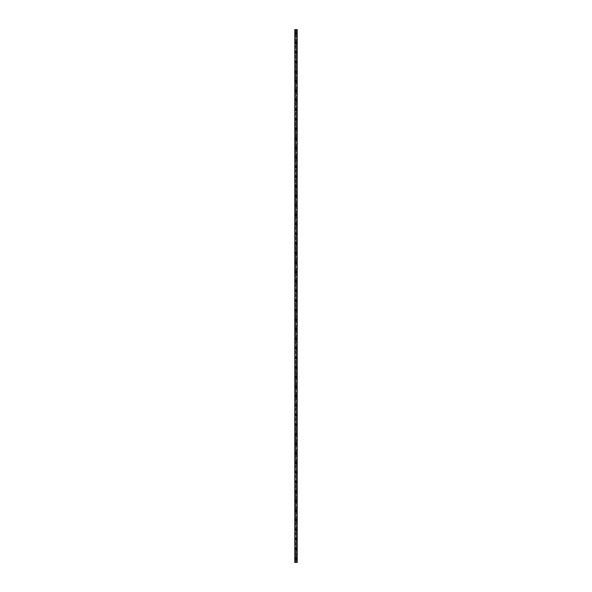 <?xml version="1.0" encoding="UTF-8"?>
<svg xmlns="http://www.w3.org/2000/svg" width="592" height="592" viewBox="0 0 592 592"><rect width="100%" height="100%" fill="white"/><g stroke="black" fill="none" stroke-linecap="round" stroke-linejoin="round"><path stroke-width="0.44" stroke-dasharray="2.96 2.22" d="M295.674 558.574L296.355 558.426L295.645 558.426L296.355 558.426L295.645 558.426L295.674 562.4L294.809 562.4L294.809 29.6L297.191 29.6L297.169 562.4L295.674 562.4M295.401 558.426A0.599 0.599 0 0 1 296 557.827A0.599 0.599 0 0 1 296.599 558.426A0.599 0.599 0 0 0 296 557.827A0.599 0.599 0 0 0 295.401 558.426A0.599 0.599 0 0 0 296 559.018A0.599 0.599 0 0 0 296.599 558.426A0.599 0.599 0 0 0 296 557.827A0.599 0.599 0 0 0 295.401 558.426A0.599 0.599 0 0 0 296 559.018A0.599 0.599 0 0 0 296.599 558.426A0.599 0.599 0 0 1 296 559.018A0.599 0.599 0 0 1 295.401 558.426M295.674 549.028L296.355 548.88L295.645 548.88L296.355 548.88L295.645 548.88L295.674 558.278M295.401 548.88A0.599 0.599 0 0 1 296 548.288A0.599 0.599 0 0 1 296.599 548.88A0.599 0.599 0 0 0 296 548.288A0.599 0.599 0 0 0 295.401 548.88A0.599 0.599 0 0 0 296 549.48A0.599 0.599 0 0 0 296.599 548.88A0.599 0.599 0 0 0 296 548.288A0.599 0.599 0 0 0 295.401 548.88A0.599 0.599 0 0 0 296 549.48A0.599 0.599 0 0 0 296.599 548.88A0.599 0.599 0 0 1 296 549.48A0.599 0.599 0 0 1 295.401 548.88M295.674 539.49L296.355 539.342L295.645 539.342L296.355 539.342L295.645 539.342L295.674 548.732M295.401 539.342A0.599 0.599 0 0 1 296 538.742A0.599 0.599 0 0 1 296.599 539.342A0.599 0.599 0 0 0 296 538.742A0.599 0.599 0 0 0 295.401 539.342A0.599 0.599 0 0 0 296 539.934A0.599 0.599 0 0 0 296.599 539.342A0.599 0.599 0 0 0 296 538.742A0.599 0.599 0 0 0 295.401 539.342A0.599 0.599 0 0 0 296 539.934A0.599 0.599 0 0 0 296.599 539.342A0.599 0.599 0 0 1 296 539.934A0.599 0.599 0 0 1 295.401 539.342M295.674 529.944L296.355 529.796L295.645 529.796L296.355 529.796L295.645 529.796L295.674 539.194M295.401 529.796A0.599 0.599 0 0 1 296 529.196A0.599 0.599 0 0 1 296.599 529.796A0.599 0.599 0 0 0 296 529.196A0.599 0.599 0 0 0 295.401 529.796A0.599 0.599 0 0 0 296 530.395A0.599 0.599 0 0 0 296.599 529.796A0.599 0.599 0 0 0 296 529.196A0.599 0.599 0 0 0 295.401 529.796A0.599 0.599 0 0 0 296 530.395A0.599 0.599 0 0 0 296.599 529.796A0.599 0.599 0 0 1 296 530.395A0.599 0.599 0 0 1 295.401 529.796M295.674 520.398L296.355 520.25L295.645 520.25L296.355 520.25L295.645 520.25L295.674 529.648M295.401 520.25A0.599 0.599 0 0 1 296 519.658A0.599 0.599 0 0 1 296.599 520.25A0.599 0.599 0 0 0 296 519.658A0.599 0.599 0 0 0 295.401 520.25A0.599 0.599 0 0 0 296 520.849A0.599 0.599 0 0 0 296.599 520.25A0.599 0.599 0 0 0 296 519.658A0.599 0.599 0 0 0 295.401 520.25A0.599 0.599 0 0 0 296 520.849A0.599 0.599 0 0 0 296.599 520.25A0.599 0.599 0 0 1 296 520.849A0.599 0.599 0 0 1 295.401 520.25M295.674 510.859L296.355 510.711L295.645 510.711L296.355 510.711L295.645 510.711L295.674 520.109M295.401 510.711A0.599 0.599 0 0 1 296 510.112A0.599 0.599 0 0 1 296.599 510.711A0.599 0.599 0 0 0 296 510.112A0.599 0.599 0 0 0 295.401 510.711A0.599 0.599 0 0 0 296 511.31A0.599 0.599 0 0 0 296.599 510.711A0.599 0.599 0 0 0 296 510.112A0.599 0.599 0 0 0 295.401 510.711A0.599 0.599 0 0 0 296 511.31A0.599 0.599 0 0 0 296.599 510.711A0.599 0.599 0 0 1 296 511.31A0.599 0.599 0 0 1 295.401 510.711M295.674 501.313L296.355 501.165L295.645 501.165L296.355 501.165L295.645 501.165L295.674 510.563M295.401 501.165A0.599 0.599 0 0 1 296 500.573A0.599 0.599 0 0 1 296.599 501.165A0.599 0.599 0 0 0 296 500.573A0.599 0.599 0 0 0 295.401 501.165A0.599 0.599 0 0 0 296 501.764A0.599 0.599 0 0 0 296.599 501.165A0.599 0.599 0 0 0 296 500.573A0.599 0.599 0 0 0 295.401 501.165A0.599 0.599 0 0 0 296 501.764A0.599 0.599 0 0 0 296.599 501.165A0.599 0.599 0 0 1 296 501.764A0.599 0.599 0 0 1 295.401 501.165M295.674 491.774L296.355 491.626L295.645 491.626L296.355 491.626L295.645 491.626L295.674 501.017M295.401 491.626A0.599 0.599 0 0 1 296 491.027A0.599 0.599 0 0 1 296.599 491.626A0.599 0.599 0 0 0 296 491.027A0.599 0.599 0 0 0 295.401 491.626A0.599 0.599 0 0 0 296 492.218A0.599 0.599 0 0 0 296.599 491.626A0.599 0.599 0 0 0 296 491.027A0.599 0.599 0 0 0 295.401 491.626A0.599 0.599 0 0 0 296 492.218A0.599 0.599 0 0 0 296.599 491.626A0.599 0.599 0 0 1 296 492.218A0.599 0.599 0 0 1 295.401 491.626M295.674 482.228L296.355 482.08L295.645 482.08L296.355 482.08L295.645 482.08L295.674 491.478M295.401 482.08A0.599 0.599 0 0 1 296 481.488A0.599 0.599 0 0 1 296.599 482.08A0.599 0.599 0 0 0 296 481.488A0.599 0.599 0 0 0 295.401 482.08A0.599 0.599 0 0 0 296 482.68A0.599 0.599 0 0 0 296.599 482.08A0.599 0.599 0 0 0 296 481.488A0.599 0.599 0 0 0 295.401 482.08A0.599 0.599 0 0 0 296 482.68A0.599 0.599 0 0 0 296.599 482.08A0.599 0.599 0 0 1 296 482.68A0.599 0.599 0 0 1 295.401 482.08M295.674 472.69L296.355 472.542L295.645 472.542L296.355 472.542L295.645 472.542L295.674 481.932M295.401 472.542A0.599 0.599 0 0 1 296 471.942A0.599 0.599 0 0 1 296.599 472.542A0.599 0.599 0 0 0 296 471.942A0.599 0.599 0 0 0 295.401 472.542A0.599 0.599 0 0 0 296 473.134A0.599 0.599 0 0 0 296.599 472.542A0.599 0.599 0 0 0 296 471.942A0.599 0.599 0 0 0 295.401 472.542A0.599 0.599 0 0 0 296 473.134A0.599 0.599 0 0 0 296.599 472.542A0.599 0.599 0 0 1 296 473.134A0.599 0.599 0 0 1 295.401 472.542M295.674 463.144L296.355 462.996L295.645 462.996L296.355 462.996L295.645 462.996L295.674 472.394M295.401 462.996A0.599 0.599 0 0 1 296 462.404A0.599 0.599 0 0 1 296.599 462.996A0.599 0.599 0 0 0 296 462.404A0.599 0.599 0 0 0 295.401 462.996A0.599 0.599 0 0 0 296 463.595A0.599 0.599 0 0 0 296.599 462.996A0.599 0.599 0 0 0 296 462.404A0.599 0.599 0 0 0 295.401 462.996A0.599 0.599 0 0 0 296 463.595A0.599 0.599 0 0 0 296.599 462.996A0.599 0.599 0 0 1 296 463.595A0.599 0.599 0 0 1 295.401 462.996M295.674 453.605L296.355 453.457L295.645 453.457L296.355 453.457L295.645 453.457L295.674 462.848M295.401 453.457A0.599 0.599 0 0 1 296 452.858A0.599 0.599 0 0 1 296.599 453.457A0.599 0.599 0 0 0 296 452.858A0.599 0.599 0 0 0 295.401 453.457A0.599 0.599 0 0 0 296 454.049A0.599 0.599 0 0 0 296.599 453.457A0.599 0.599 0 0 0 296 452.858A0.599 0.599 0 0 0 295.401 453.457A0.599 0.599 0 0 0 296 454.049A0.599 0.599 0 0 0 296.599 453.457A0.599 0.599 0 0 1 296 454.049A0.599 0.599 0 0 1 295.401 453.457M295.674 444.059L296.355 443.911L295.645 443.911L296.355 443.911L295.645 443.911L295.674 453.309M295.401 443.911A0.599 0.599 0 0 1 296 443.312A0.599 0.599 0 0 1 296.599 443.911A0.599 0.599 0 0 0 296 443.312A0.599 0.599 0 0 0 295.401 443.911A0.599 0.599 0 0 0 296 444.511A0.599 0.599 0 0 0 296.599 443.911A0.599 0.599 0 0 0 296 443.312A0.599 0.599 0 0 0 295.401 443.911A0.599 0.599 0 0 0 296 444.511A0.599 0.599 0 0 0 296.599 443.911A0.599 0.599 0 0 1 296 444.511A0.599 0.599 0 0 1 295.401 443.911M295.674 434.513L296.355 434.373L295.645 434.373L296.355 434.373L295.645 434.373L295.674 443.763M295.401 434.373A0.599 0.599 0 0 1 296 433.773A0.599 0.599 0 0 1 296.599 434.373A0.599 0.599 0 0 0 296 433.773A0.599 0.599 0 0 0 295.401 434.373A0.599 0.599 0 0 0 296 434.965A0.599 0.599 0 0 0 296.599 434.373A0.599 0.599 0 0 0 296 433.773A0.599 0.599 0 0 0 295.401 434.373A0.599 0.599 0 0 0 296 434.965A0.599 0.599 0 0 0 296.599 434.373A0.599 0.599 0 0 1 296 434.965A0.599 0.599 0 0 1 295.401 434.373M295.674 424.975L296.355 424.827L295.645 424.827L296.355 424.827L295.645 424.827L295.674 434.225M295.401 424.827A0.599 0.599 0 0 1 296 424.227A0.599 0.599 0 0 1 296.599 424.827A0.599 0.599 0 0 0 296 424.227A0.599 0.599 0 0 0 295.401 424.827A0.599 0.599 0 0 0 296 425.426A0.599 0.599 0 0 0 296.599 424.827A0.599 0.599 0 0 0 296 424.227A0.599 0.599 0 0 0 295.401 424.827A0.599 0.599 0 0 0 296 425.426A0.599 0.599 0 0 0 296.599 424.827A0.599 0.599 0 0 1 296 425.426A0.599 0.599 0 0 1 295.401 424.827M295.674 415.429L296.355 415.281L295.645 415.281L296.355 415.281L295.645 415.281L295.674 424.679M295.401 415.281A0.599 0.599 0 0 1 296 414.689A0.599 0.599 0 0 1 296.599 415.281A0.599 0.599 0 0 0 296 414.689A0.599 0.599 0 0 0 295.401 415.281A0.599 0.599 0 0 0 296 415.88A0.599 0.599 0 0 0 296.599 415.281A0.599 0.599 0 0 0 296 414.689A0.599 0.599 0 0 0 295.401 415.281A0.599 0.599 0 0 0 296 415.88A0.599 0.599 0 0 0 296.599 415.281A0.599 0.599 0 0 1 296 415.88A0.599 0.599 0 0 1 295.401 415.281M295.674 405.89L296.355 405.742L295.645 405.742L296.355 405.742L295.645 405.742L295.674 415.133M295.401 405.742A0.599 0.599 0 0 1 296 405.143A0.599 0.599 0 0 1 296.599 405.742A0.599 0.599 0 0 0 296 405.143A0.599 0.599 0 0 0 295.401 405.742A0.599 0.599 0 0 0 296 406.334A0.599 0.599 0 0 0 296.599 405.742A0.599 0.599 0 0 0 296 405.143A0.599 0.599 0 0 0 295.401 405.742A0.599 0.599 0 0 0 296 406.334A0.599 0.599 0 0 0 296.599 405.742A0.599 0.599 0 0 1 296 406.334A0.599 0.599 0 0 1 295.401 405.742M295.674 396.344L296.355 396.196L295.645 396.196L296.355 396.196L295.645 396.196L295.674 405.594M295.401 396.196A0.599 0.599 0 0 1 296 395.604A0.599 0.599 0 0 1 296.599 396.196A0.599 0.599 0 0 0 296 395.604A0.599 0.599 0 0 0 295.401 396.196A0.599 0.599 0 0 0 296 396.795A0.599 0.599 0 0 0 296.599 396.196A0.599 0.599 0 0 0 296 395.604A0.599 0.599 0 0 0 295.401 396.196A0.599 0.599 0 0 0 296 396.795A0.599 0.599 0 0 0 296.599 396.196A0.599 0.599 0 0 1 296 396.795A0.599 0.599 0 0 1 295.401 396.196M295.674 386.805L296.355 386.657L295.645 386.657L296.355 386.657L295.645 386.657L295.674 396.048M295.401 386.657A0.599 0.599 0 0 1 296 386.058A0.599 0.599 0 0 1 296.599 386.657A0.599 0.599 0 0 0 296 386.058A0.599 0.599 0 0 0 295.401 386.657A0.599 0.599 0 0 0 296 387.249A0.599 0.599 0 0 0 296.599 386.657A0.599 0.599 0 0 0 296 386.058A0.599 0.599 0 0 0 295.401 386.657A0.599 0.599 0 0 0 296 387.249A0.599 0.599 0 0 0 296.599 386.657A0.599 0.599 0 0 1 296 387.249A0.599 0.599 0 0 1 295.401 386.657M295.674 377.259L296.355 377.111L295.645 377.111L296.355 377.111L295.645 377.111L295.674 386.509M295.401 377.111A0.599 0.599 0 0 1 296 376.519A0.599 0.599 0 0 1 296.599 377.111A0.599 0.599 0 0 0 296 376.519A0.599 0.599 0 0 0 295.401 377.111A0.599 0.599 0 0 0 296 377.711A0.599 0.599 0 0 0 296.599 377.111A0.599 0.599 0 0 0 296 376.519A0.599 0.599 0 0 0 295.401 377.111A0.599 0.599 0 0 0 296 377.711A0.599 0.599 0 0 0 296.599 377.111A0.599 0.599 0 0 1 296 377.711A0.599 0.599 0 0 1 295.401 377.111M295.674 367.721L296.355 367.573L295.645 367.573L296.355 367.573L295.645 367.573L295.674 376.963M295.401 367.573A0.599 0.599 0 0 1 296 366.973A0.599 0.599 0 0 1 296.599 367.573A0.599 0.599 0 0 0 296 366.973A0.599 0.599 0 0 0 295.401 367.573A0.599 0.599 0 0 0 296 368.165A0.599 0.599 0 0 0 296.599 367.573A0.599 0.599 0 0 0 296 366.973A0.599 0.599 0 0 0 295.401 367.573A0.599 0.599 0 0 0 296 368.165A0.599 0.599 0 0 0 296.599 367.573A0.599 0.599 0 0 1 296 368.165A0.599 0.599 0 0 1 295.401 367.573M295.674 358.175L296.355 358.027L295.645 358.027L296.355 358.027L295.645 358.027L295.674 367.425M295.401 358.027A0.599 0.599 0 0 1 296 357.427A0.599 0.599 0 0 1 296.599 358.027A0.599 0.599 0 0 0 296 357.427A0.599 0.599 0 0 0 295.401 358.027A0.599 0.599 0 0 0 296 358.626A0.599 0.599 0 0 0 296.599 358.027A0.599 0.599 0 0 0 296 357.427A0.599 0.599 0 0 0 295.401 358.027A0.599 0.599 0 0 0 296 358.626A0.599 0.599 0 0 0 296.599 358.027A0.599 0.599 0 0 1 296 358.626A0.599 0.599 0 0 1 295.401 358.027M295.674 348.629L296.355 348.488L295.645 348.488L296.355 348.488L295.645 348.488L295.674 357.879M295.401 348.488A0.599 0.599 0 0 1 296 347.889A0.599 0.599 0 0 1 296.599 348.488A0.599 0.599 0 0 0 296 347.889A0.599 0.599 0 0 0 295.401 348.488A0.599 0.599 0 0 0 296 349.08A0.599 0.599 0 0 0 296.599 348.488A0.599 0.599 0 0 0 296 347.889A0.599 0.599 0 0 0 295.401 348.488A0.599 0.599 0 0 0 296 349.08A0.599 0.599 0 0 0 296.599 348.488A0.599 0.599 0 0 1 296 349.08A0.599 0.599 0 0 1 295.401 348.488M295.674 339.09L296.355 338.942L295.645 338.942L296.355 338.942L295.645 338.942L295.674 348.34M295.401 338.942A0.599 0.599 0 0 1 296 338.343A0.599 0.599 0 0 1 296.599 338.942A0.599 0.599 0 0 0 296 338.343A0.599 0.599 0 0 0 295.401 338.942A0.599 0.599 0 0 0 296 339.542A0.599 0.599 0 0 0 296.599 338.942A0.599 0.599 0 0 0 296 338.343A0.599 0.599 0 0 0 295.401 338.942A0.599 0.599 0 0 0 296 339.542A0.599 0.599 0 0 0 296.599 338.942A0.599 0.599 0 0 1 296 339.542A0.599 0.599 0 0 1 295.401 338.942M295.674 329.544L296.355 329.396L295.645 329.396L296.355 329.396L295.645 329.396L295.674 338.794M295.401 329.396A0.599 0.599 0 0 1 296 328.804A0.599 0.599 0 0 1 296.599 329.396A0.599 0.599 0 0 0 296 328.804A0.599 0.599 0 0 0 295.401 329.396A0.599 0.599 0 0 0 296 329.996A0.599 0.599 0 0 0 296.599 329.396A0.599 0.599 0 0 0 296 328.804A0.599 0.599 0 0 0 295.401 329.396A0.599 0.599 0 0 0 296 329.996A0.599 0.599 0 0 0 296.599 329.396A0.599 0.599 0 0 1 296 329.996A0.599 0.599 0 0 1 295.401 329.396M295.674 320.006L296.355 319.858L295.645 319.858L296.355 319.858L295.645 319.858L295.674 329.256M295.401 319.858A0.599 0.599 0 0 1 296 319.258A0.599 0.599 0 0 1 296.599 319.858A0.599 0.599 0 0 0 296 319.258A0.599 0.599 0 0 0 295.401 319.858A0.599 0.599 0 0 0 296 320.45A0.599 0.599 0 0 0 296.599 319.858A0.599 0.599 0 0 0 296 319.258A0.599 0.599 0 0 0 295.401 319.858A0.599 0.599 0 0 0 296 320.45A0.599 0.599 0 0 0 296.599 319.858A0.599 0.599 0 0 1 296 320.45A0.599 0.599 0 0 1 295.401 319.858M295.674 310.46L296.355 310.312L295.645 310.312L296.355 310.312L295.645 310.312L295.674 319.71M295.401 310.312A0.599 0.599 0 0 1 296 309.72A0.599 0.599 0 0 1 296.599 310.312A0.599 0.599 0 0 0 296 309.72A0.599 0.599 0 0 0 295.401 310.312A0.599 0.599 0 0 0 296 310.911A0.599 0.599 0 0 0 296.599 310.312A0.599 0.599 0 0 0 296 309.72A0.599 0.599 0 0 0 295.401 310.312A0.599 0.599 0 0 0 296 310.911A0.599 0.599 0 0 0 296.599 310.312A0.599 0.599 0 0 1 296 310.911A0.599 0.599 0 0 1 295.401 310.312M295.674 300.921L296.355 300.773L295.645 300.773L296.355 300.773L295.645 300.773L295.674 310.164M295.401 300.773A0.599 0.599 0 0 1 296 300.174A0.599 0.599 0 0 1 296.599 300.773A0.599 0.599 0 0 0 296 300.174A0.599 0.599 0 0 0 295.401 300.773A0.599 0.599 0 0 0 296 301.365A0.599 0.599 0 0 0 296.599 300.773A0.599 0.599 0 0 0 296 300.174A0.599 0.599 0 0 0 295.401 300.773A0.599 0.599 0 0 0 296 301.365A0.599 0.599 0 0 0 296.599 300.773A0.599 0.599 0 0 1 296 301.365A0.599 0.599 0 0 1 295.401 300.773M295.674 291.375L296.355 291.227L295.645 291.227L296.355 291.227L295.645 291.227L295.674 300.625M295.401 291.227A0.599 0.599 0 0 1 296 290.635A0.599 0.599 0 0 1 296.599 291.227A0.599 0.599 0 0 0 296 290.635A0.599 0.599 0 0 0 295.401 291.227A0.599 0.599 0 0 0 296 291.826A0.599 0.599 0 0 0 296.599 291.227A0.599 0.599 0 0 0 296 290.635A0.599 0.599 0 0 0 295.401 291.227A0.599 0.599 0 0 0 296 291.826A0.599 0.599 0 0 0 296.599 291.227A0.599 0.599 0 0 1 296 291.826A0.599 0.599 0 0 1 295.401 291.227M295.674 281.836L296.355 281.688L295.645 281.688L296.355 281.688L295.645 281.688L295.674 291.079M295.401 281.688A0.599 0.599 0 0 1 296 281.089A0.599 0.599 0 0 1 296.599 281.688A0.599 0.599 0 0 0 296 281.089A0.599 0.599 0 0 0 295.401 281.688A0.599 0.599 0 0 0 296 282.28A0.599 0.599 0 0 0 296.599 281.688A0.599 0.599 0 0 0 296 281.089A0.599 0.599 0 0 0 295.401 281.688A0.599 0.599 0 0 0 296 282.28A0.599 0.599 0 0 0 296.599 281.688A0.599 0.599 0 0 1 296 282.28A0.599 0.599 0 0 1 295.401 281.688M295.674 272.29L296.355 272.142L295.645 272.142L296.355 272.142L295.645 272.142L295.674 281.54M295.401 272.142A0.599 0.599 0 0 1 296 271.55A0.599 0.599 0 0 1 296.599 272.142A0.599 0.599 0 0 0 296 271.55A0.599 0.599 0 0 0 295.401 272.142A0.599 0.599 0 0 0 296 272.742A0.599 0.599 0 0 0 296.599 272.142A0.599 0.599 0 0 0 296 271.55A0.599 0.599 0 0 0 295.401 272.142A0.599 0.599 0 0 0 296 272.742A0.599 0.599 0 0 0 296.599 272.142A0.599 0.599 0 0 1 296 272.742A0.599 0.599 0 0 1 295.401 272.142M295.674 262.744L296.355 262.604L295.645 262.604L296.355 262.604L295.645 262.604L295.674 271.994M295.401 262.604A0.599 0.599 0 0 1 296 262.004A0.599 0.599 0 0 1 296.599 262.604A0.599 0.599 0 0 0 296 262.004A0.599 0.599 0 0 0 295.401 262.604A0.599 0.599 0 0 0 296 263.196A0.599 0.599 0 0 0 296.599 262.604A0.599 0.599 0 0 0 296 262.004A0.599 0.599 0 0 0 295.401 262.604A0.599 0.599 0 0 0 296 263.196A0.599 0.599 0 0 0 296.599 262.604A0.599 0.599 0 0 1 296 263.196A0.599 0.599 0 0 1 295.401 262.604M295.674 253.206L296.355 253.058L295.645 253.058L296.355 253.058L295.645 253.058L295.674 262.456M295.401 253.058A0.599 0.599 0 0 1 296 252.458A0.599 0.599 0 0 1 296.599 253.058A0.599 0.599 0 0 0 296 252.458A0.599 0.599 0 0 0 295.401 253.058A0.599 0.599 0 0 0 296 253.657A0.599 0.599 0 0 0 296.599 253.058A0.599 0.599 0 0 0 296 252.458A0.599 0.599 0 0 0 295.401 253.058A0.599 0.599 0 0 0 296 253.657A0.599 0.599 0 0 0 296.599 253.058A0.599 0.599 0 0 1 296 253.657A0.599 0.599 0 0 1 295.401 253.058M295.674 243.66L296.355 243.512L295.645 243.512L296.355 243.512L295.645 243.512L295.674 252.91M295.401 243.512A0.599 0.599 0 0 1 296 242.92A0.599 0.599 0 0 1 296.599 243.512A0.599 0.599 0 0 0 296 242.92A0.599 0.599 0 0 0 295.401 243.512A0.599 0.599 0 0 0 296 244.111A0.599 0.599 0 0 0 296.599 243.512A0.599 0.599 0 0 0 296 242.92A0.599 0.599 0 0 0 295.401 243.512A0.599 0.599 0 0 0 296 244.111A0.599 0.599 0 0 0 296.599 243.512A0.599 0.599 0 0 1 296 244.111A0.599 0.599 0 0 1 295.401 243.512M295.674 234.121L296.355 233.973L295.645 233.973L296.355 233.973L295.645 233.973L295.674 243.371M295.401 233.973A0.599 0.599 0 0 1 296 233.374A0.599 0.599 0 0 1 296.599 233.973A0.599 0.599 0 0 0 296 233.374A0.599 0.599 0 0 0 295.401 233.973A0.599 0.599 0 0 0 296 234.573A0.599 0.599 0 0 0 296.599 233.973A0.599 0.599 0 0 0 296 233.374A0.599 0.599 0 0 0 295.401 233.973A0.599 0.599 0 0 0 296 234.573A0.599 0.599 0 0 0 296.599 233.973A0.599 0.599 0 0 1 296 234.573A0.599 0.599 0 0 1 295.401 233.973M295.674 224.575L296.355 224.427L295.645 224.427L296.355 224.427L295.645 224.427L295.674 233.825M295.401 224.427A0.599 0.599 0 0 1 296 223.835A0.599 0.599 0 0 1 296.599 224.427A0.599 0.599 0 0 0 296 223.835A0.599 0.599 0 0 0 295.401 224.427A0.599 0.599 0 0 0 296 225.027A0.599 0.599 0 0 0 296.599 224.427A0.599 0.599 0 0 0 296 223.835A0.599 0.599 0 0 0 295.401 224.427A0.599 0.599 0 0 0 296 225.027A0.599 0.599 0 0 0 296.599 224.427A0.599 0.599 0 0 1 296 225.027A0.599 0.599 0 0 1 295.401 224.427M295.674 215.037L296.355 214.889L295.645 214.889L296.355 214.889L295.645 214.889L295.674 224.279M295.401 214.889A0.599 0.599 0 0 1 296 214.289A0.599 0.599 0 0 1 296.599 214.889A0.599 0.599 0 0 0 296 214.289A0.599 0.599 0 0 0 295.401 214.889A0.599 0.599 0 0 0 296 215.481A0.599 0.599 0 0 0 296.599 214.889A0.599 0.599 0 0 0 296 214.289A0.599 0.599 0 0 0 295.401 214.889A0.599 0.599 0 0 0 296 215.481A0.599 0.599 0 0 0 296.599 214.889A0.599 0.599 0 0 1 296 215.481A0.599 0.599 0 0 1 295.401 214.889M295.674 205.491L296.355 205.343L295.645 205.343L296.355 205.343L295.645 205.343L295.674 214.741M295.401 205.343A0.599 0.599 0 0 1 296 204.751A0.599 0.599 0 0 1 296.599 205.343A0.599 0.599 0 0 0 296 204.751A0.599 0.599 0 0 0 295.401 205.343A0.599 0.599 0 0 0 296 205.942A0.599 0.599 0 0 0 296.599 205.343A0.599 0.599 0 0 0 296 204.751A0.599 0.599 0 0 0 295.401 205.343A0.599 0.599 0 0 0 296 205.942A0.599 0.599 0 0 0 296.599 205.343A0.599 0.599 0 0 1 296 205.942A0.599 0.599 0 0 1 295.401 205.343M295.674 195.952L296.355 195.804L295.645 195.804L296.355 195.804L295.645 195.804L295.674 205.195M295.401 195.804A0.599 0.599 0 0 1 296 195.205A0.599 0.599 0 0 1 296.599 195.804A0.599 0.599 0 0 0 296 195.205A0.599 0.599 0 0 0 295.401 195.804A0.599 0.599 0 0 0 296 196.396A0.599 0.599 0 0 0 296.599 195.804A0.599 0.599 0 0 0 296 195.205A0.599 0.599 0 0 0 295.401 195.804A0.599 0.599 0 0 0 296 196.396A0.599 0.599 0 0 0 296.599 195.804A0.599 0.599 0 0 1 296 196.396A0.599 0.599 0 0 1 295.401 195.804M295.674 186.406L296.355 186.258L295.645 186.258L296.355 186.258L295.645 186.258L295.674 195.656M295.401 186.258A0.599 0.599 0 0 1 296 185.666A0.599 0.599 0 0 1 296.599 186.258A0.599 0.599 0 0 0 296 185.666A0.599 0.599 0 0 0 295.401 186.258A0.599 0.599 0 0 0 296 186.857A0.599 0.599 0 0 0 296.599 186.258A0.599 0.599 0 0 0 296 185.666A0.599 0.599 0 0 0 295.401 186.258A0.599 0.599 0 0 0 296 186.857A0.599 0.599 0 0 0 296.599 186.258A0.599 0.599 0 0 1 296 186.857A0.599 0.599 0 0 1 295.401 186.258M295.674 176.867L296.355 176.719L295.645 176.719L296.355 176.719L295.645 176.719L295.674 186.11M295.401 176.719A0.599 0.599 0 0 1 296 176.12A0.599 0.599 0 0 1 296.599 176.719A0.599 0.599 0 0 0 296 176.12A0.599 0.599 0 0 0 295.401 176.719A0.599 0.599 0 0 0 296 177.311A0.599 0.599 0 0 0 296.599 176.719A0.599 0.599 0 0 0 296 176.12A0.599 0.599 0 0 0 295.401 176.719A0.599 0.599 0 0 0 296 177.311A0.599 0.599 0 0 0 296.599 176.719A0.599 0.599 0 0 1 296 177.311A0.599 0.599 0 0 1 295.401 176.719M295.674 167.321L296.355 167.173L295.645 167.173L296.355 167.173L295.645 167.173L295.674 176.571M295.401 167.173A0.599 0.599 0 0 1 296 166.574A0.599 0.599 0 0 1 296.599 167.173A0.599 0.599 0 0 0 296 166.574A0.599 0.599 0 0 0 295.401 167.173A0.599 0.599 0 0 0 296 167.773A0.599 0.599 0 0 0 296.599 167.173A0.599 0.599 0 0 0 296 166.574A0.599 0.599 0 0 0 295.401 167.173A0.599 0.599 0 0 0 296 167.773A0.599 0.599 0 0 0 296.599 167.173A0.599 0.599 0 0 1 296 167.773A0.599 0.599 0 0 1 295.401 167.173M295.674 157.775L296.355 157.627L295.645 157.627L296.355 157.627L295.645 157.627L295.674 167.025M295.401 157.627A0.599 0.599 0 0 1 296 157.035A0.599 0.599 0 0 1 296.599 157.627A0.599 0.599 0 0 0 296 157.035A0.599 0.599 0 0 0 295.401 157.627A0.599 0.599 0 0 0 296 158.227A0.599 0.599 0 0 0 296.599 157.627A0.599 0.599 0 0 0 296 157.035A0.599 0.599 0 0 0 295.401 157.627A0.599 0.599 0 0 0 296 158.227A0.599 0.599 0 0 0 296.599 157.627A0.599 0.599 0 0 1 296 158.227A0.599 0.599 0 0 1 295.401 157.627M295.674 148.237L296.355 148.089L295.645 148.089L296.355 148.089L295.645 148.089L295.674 157.487M295.401 148.089A0.599 0.599 0 0 1 296 147.489A0.599 0.599 0 0 1 296.599 148.089A0.599 0.599 0 0 0 296 147.489A0.599 0.599 0 0 0 295.401 148.089A0.599 0.599 0 0 0 296 148.688A0.599 0.599 0 0 0 296.599 148.089A0.599 0.599 0 0 0 296 147.489A0.599 0.599 0 0 0 295.401 148.089A0.599 0.599 0 0 0 296 148.688A0.599 0.599 0 0 0 296.599 148.089A0.599 0.599 0 0 1 296 148.688A0.599 0.599 0 0 1 295.401 148.089M295.674 138.691L296.355 138.543L295.645 138.543L296.355 138.543L295.645 138.543L295.674 147.941M295.401 138.543A0.599 0.599 0 0 1 296 137.951A0.599 0.599 0 0 1 296.599 138.543A0.599 0.599 0 0 0 296 137.951A0.599 0.599 0 0 0 295.401 138.543A0.599 0.599 0 0 0 296 139.142A0.599 0.599 0 0 0 296.599 138.543A0.599 0.599 0 0 0 296 137.951A0.599 0.599 0 0 0 295.401 138.543A0.599 0.599 0 0 0 296 139.142A0.599 0.599 0 0 0 296.599 138.543A0.599 0.599 0 0 1 296 139.142A0.599 0.599 0 0 1 295.401 138.543M295.674 129.152L296.355 129.004L295.645 129.004L296.355 129.004L295.645 129.004L295.674 138.395M295.401 129.004A0.599 0.599 0 0 1 296 128.405A0.599 0.599 0 0 1 296.599 129.004A0.599 0.599 0 0 0 296 128.405A0.599 0.599 0 0 0 295.401 129.004A0.599 0.599 0 0 0 296 129.596A0.599 0.599 0 0 0 296.599 129.004A0.599 0.599 0 0 0 296 128.405A0.599 0.599 0 0 0 295.401 129.004A0.599 0.599 0 0 0 296 129.596A0.599 0.599 0 0 0 296.599 129.004A0.599 0.599 0 0 1 296 129.596A0.599 0.599 0 0 1 295.401 129.004M295.674 119.606L296.355 119.458L295.645 119.458L296.355 119.458L295.645 119.458L295.674 128.856M295.401 119.458A0.599 0.599 0 0 1 296 118.866A0.599 0.599 0 0 1 296.599 119.458A0.599 0.599 0 0 0 296 118.866A0.599 0.599 0 0 0 295.401 119.458A0.599 0.599 0 0 0 296 120.058A0.599 0.599 0 0 0 296.599 119.458A0.599 0.599 0 0 0 296 118.866A0.599 0.599 0 0 0 295.401 119.458A0.599 0.599 0 0 0 296 120.058A0.599 0.599 0 0 0 296.599 119.458A0.599 0.599 0 0 1 296 120.058A0.599 0.599 0 0 1 295.401 119.458M295.674 110.068L296.355 109.92L295.645 109.92L296.355 109.92L295.645 109.92L295.674 119.31M295.401 109.92A0.599 0.599 0 0 1 296 109.32A0.599 0.599 0 0 1 296.599 109.92A0.599 0.599 0 0 0 296 109.32A0.599 0.599 0 0 0 295.401 109.92A0.599 0.599 0 0 0 296 110.512A0.599 0.599 0 0 0 296.599 109.92A0.599 0.599 0 0 0 296 109.32A0.599 0.599 0 0 0 295.401 109.92A0.599 0.599 0 0 0 296 110.512A0.599 0.599 0 0 0 296.599 109.92A0.599 0.599 0 0 1 296 110.512A0.599 0.599 0 0 1 295.401 109.92M295.674 100.522L296.355 100.374L295.645 100.374L296.355 100.374L295.645 100.374L295.674 109.772M295.401 100.374A0.599 0.599 0 0 1 296 99.782A0.599 0.599 0 0 1 296.599 100.374A0.599 0.599 0 0 0 296 99.782A0.599 0.599 0 0 0 295.401 100.374A0.599 0.599 0 0 0 296 100.973A0.599 0.599 0 0 0 296.599 100.374A0.599 0.599 0 0 0 296 99.782A0.599 0.599 0 0 0 295.401 100.374A0.599 0.599 0 0 0 296 100.973A0.599 0.599 0 0 0 296.599 100.374A0.599 0.599 0 0 1 296 100.973A0.599 0.599 0 0 1 295.401 100.374M295.674 90.983L296.355 90.835L295.645 90.835L296.355 90.835L295.645 90.835L295.674 100.226M295.401 90.835A0.599 0.599 0 0 1 296 90.236A0.599 0.599 0 0 1 296.599 90.835A0.599 0.599 0 0 0 296 90.236A0.599 0.599 0 0 0 295.401 90.835A0.599 0.599 0 0 0 296 91.427A0.599 0.599 0 0 0 296.599 90.835A0.599 0.599 0 0 0 296 90.236A0.599 0.599 0 0 0 295.401 90.835A0.599 0.599 0 0 0 296 91.427A0.599 0.599 0 0 0 296.599 90.835A0.599 0.599 0 0 1 296 91.427A0.599 0.599 0 0 1 295.401 90.835M295.674 81.437L296.355 81.289L295.645 81.289L296.355 81.289L295.645 81.289L295.674 90.687M295.401 81.289A0.599 0.599 0 0 1 296 80.69A0.599 0.599 0 0 1 296.599 81.289A0.599 0.599 0 0 0 296 80.69A0.599 0.599 0 0 0 295.401 81.289A0.599 0.599 0 0 0 296 81.888A0.599 0.599 0 0 0 296.599 81.289A0.599 0.599 0 0 0 296 80.69A0.599 0.599 0 0 0 295.401 81.289A0.599 0.599 0 0 0 296 81.888A0.599 0.599 0 0 0 296.599 81.289A0.599 0.599 0 0 1 296 81.888A0.599 0.599 0 0 1 295.401 81.289M295.674 71.891L296.355 71.75L295.645 71.75L296.355 71.75L295.645 71.75L295.674 81.141M295.401 71.75A0.599 0.599 0 0 1 296 71.151A0.599 0.599 0 0 1 296.599 71.75A0.599 0.599 0 0 0 296 71.151A0.599 0.599 0 0 0 295.401 71.75A0.599 0.599 0 0 0 296 72.342A0.599 0.599 0 0 0 296.599 71.75A0.599 0.599 0 0 0 296 71.151A0.599 0.599 0 0 0 295.401 71.75A0.599 0.599 0 0 0 296 72.342A0.599 0.599 0 0 0 296.599 71.75A0.599 0.599 0 0 1 296 72.342A0.599 0.599 0 0 1 295.401 71.75M295.674 62.352L296.355 62.204L295.645 62.204L296.355 62.204L295.645 62.204L295.674 71.602M295.401 62.204A0.599 0.599 0 0 1 296 61.605A0.599 0.599 0 0 1 296.599 62.204A0.599 0.599 0 0 0 296 61.605A0.599 0.599 0 0 0 295.401 62.204A0.599 0.599 0 0 0 296 62.804A0.599 0.599 0 0 0 296.599 62.204A0.599 0.599 0 0 0 296 61.605A0.599 0.599 0 0 0 295.401 62.204A0.599 0.599 0 0 0 296 62.804A0.599 0.599 0 0 0 296.599 62.204A0.599 0.599 0 0 1 296 62.804A0.599 0.599 0 0 1 295.401 62.204M295.674 52.806L296.355 52.658L295.645 52.658L296.355 52.658L295.645 52.658L295.674 62.056M295.401 52.658A0.599 0.599 0 0 1 296 52.066A0.599 0.599 0 0 1 296.599 52.658A0.599 0.599 0 0 0 296 52.066A0.599 0.599 0 0 0 295.401 52.658A0.599 0.599 0 0 0 296 53.258A0.599 0.599 0 0 0 296.599 52.658A0.599 0.599 0 0 0 296 52.066A0.599 0.599 0 0 0 295.401 52.658A0.599 0.599 0 0 0 296 53.258A0.599 0.599 0 0 0 296.599 52.658A0.599 0.599 0 0 1 296 53.258A0.599 0.599 0 0 1 295.401 52.658M295.674 43.268L296.355 43.12L295.645 43.12L296.355 43.12L295.645 43.12L295.674 52.51M295.401 43.12A0.599 0.599 0 0 1 296 42.52A0.599 0.599 0 0 1 296.599 43.12A0.599 0.599 0 0 0 296 42.52A0.599 0.599 0 0 0 295.401 43.12A0.599 0.599 0 0 0 296 43.712A0.599 0.599 0 0 0 296.599 43.12A0.599 0.599 0 0 0 296 42.52A0.599 0.599 0 0 0 295.401 43.12A0.599 0.599 0 0 0 296 43.712A0.599 0.599 0 0 0 296.599 43.12A0.599 0.599 0 0 1 296 43.712A0.599 0.599 0 0 1 295.401 43.12M296.355 33.574L295.645 33.574L296.355 33.574M295.401 33.574A0.599 0.599 0 0 1 296 32.982A0.599 0.599 0 0 1 296.599 33.574A0.599 0.599 0 0 0 296 32.982A0.599 0.599 0 0 0 295.401 33.574A0.599 0.599 0 0 0 296 34.173A0.599 0.599 0 0 0 296.599 33.574A0.599 0.599 0 0 0 296 32.982A0.599 0.599 0 0 0 295.401 33.574A0.599 0.599 0 0 0 296 34.173A0.599 0.599 0 0 0 296.599 33.574A0.599 0.599 0 0 1 296 34.173A0.599 0.599 0 0 1 295.401 33.574M294.846 29.6L294.846 562.4M296.984 29.6L296.984 562.4M296.888 29.6L296.873 562.4L296.888 29.6M295.127 562.4L295.127 29.6L295.112 562.4M295.674 33.722L295.674 42.972M295.623 29.6L295.623 562.4M295.674 29.6L295.674 33.426M296.326 33.722L296.326 42.972M296.326 43.268L296.326 52.51M296.326 52.806L296.326 62.056M296.326 62.352L296.326 71.602M296.326 71.891L296.326 81.141M296.326 81.437L296.326 90.687M296.326 90.983L296.326 100.226M296.326 100.522L296.326 109.772M296.326 110.068L296.326 119.31M296.326 119.606L296.326 128.856M296.326 129.152L296.326 138.395M296.326 138.691L296.326 147.941M296.326 148.237L296.326 157.487M296.326 157.775L296.326 167.025M296.326 167.321L296.326 176.571M296.326 176.867L296.326 186.11M296.326 186.406L296.326 195.656M296.326 195.952L296.326 205.195M296.326 205.491L296.326 214.741M296.326 215.037L296.326 224.279M296.326 224.575L296.326 233.825M296.326 234.121L296.326 243.371M296.326 243.66L296.326 252.91M296.326 253.206L296.326 262.456M296.326 262.744L296.326 271.994M296.326 272.29L296.326 281.54M296.326 281.836L296.326 291.079M296.326 291.375L296.326 300.625M296.326 300.921L296.326 310.164M296.326 310.46L296.326 319.71M296.326 320.006L296.326 329.256M296.326 329.544L296.326 338.794M296.326 339.09L296.326 348.34M296.326 348.629L296.326 357.879M296.326 358.175L296.326 367.425M296.326 367.721L296.326 376.963M296.326 377.259L296.326 386.509M296.326 386.805L296.326 396.048M296.326 396.344L296.326 405.594M296.326 405.89L296.326 415.133M296.326 415.429L296.326 424.679M296.326 424.975L296.326 434.225M296.326 434.513L296.326 443.763M296.326 444.059L296.326 453.309M296.326 453.605L296.326 462.848M296.326 463.144L296.326 472.394M296.326 472.69L296.326 481.932M296.326 482.228L296.326 491.478M296.326 491.774L296.326 501.017M296.326 501.313L296.326 510.563M296.326 510.859L296.326 520.109M296.326 520.398L296.326 529.648M296.326 529.944L296.326 539.194M296.326 539.49L296.326 548.732M296.326 549.028L296.326 558.278M296.326 558.574L296.326 562.4M294.92 29.6L294.92 562.4M297.08 29.6L297.08 562.4M296.377 29.6L296.377 562.4M296.326 29.6L296.326 33.426M294.831 29.6L294.831 562.4M295.023 29.6L295.023 562.4M295.016 29.6L295.016 562.4M297.154 29.6L297.154 562.4M296.977 29.6L296.977 562.4M297.169 29.6L297.169 562.4"/><path stroke-width="0.89" d="M295.401 558.426A0.599 0.599 0 0 1 296 557.827A0.599 0.599 0 0 1 296.599 558.426A0.599 0.599 0 0 1 296 559.018A0.599 0.599 0 0 1 295.401 558.426M295.401 548.88A0.599 0.599 0 0 1 296 548.288A0.599 0.599 0 0 1 296.599 548.88A0.599 0.599 0 0 1 296 549.48A0.599 0.599 0 0 1 295.401 548.88M295.401 539.342A0.599 0.599 0 0 1 296 538.742A0.599 0.599 0 0 1 296.599 539.342A0.599 0.599 0 0 1 296 539.934A0.599 0.599 0 0 1 295.401 539.342M295.401 529.796A0.599 0.599 0 0 1 296 529.196A0.599 0.599 0 0 1 296.599 529.796A0.599 0.599 0 0 1 296 530.395A0.599 0.599 0 0 1 295.401 529.796M295.401 520.25A0.599 0.599 0 0 1 296 519.658A0.599 0.599 0 0 1 296.599 520.25A0.599 0.599 0 0 1 296 520.849A0.599 0.599 0 0 1 295.401 520.25M295.401 510.711A0.599 0.599 0 0 1 296 510.112A0.599 0.599 0 0 1 296.599 510.711A0.599 0.599 0 0 1 296 511.31A0.599 0.599 0 0 1 295.401 510.711M295.401 501.165A0.599 0.599 0 0 1 296 500.573A0.599 0.599 0 0 1 296.599 501.165A0.599 0.599 0 0 1 296 501.764A0.599 0.599 0 0 1 295.401 501.165M295.401 491.626A0.599 0.599 0 0 1 296 491.027A0.599 0.599 0 0 1 296.599 491.626A0.599 0.599 0 0 1 296 492.218A0.599 0.599 0 0 1 295.401 491.626M295.401 482.08A0.599 0.599 0 0 1 296 481.488A0.599 0.599 0 0 1 296.599 482.08A0.599 0.599 0 0 1 296 482.68A0.599 0.599 0 0 1 295.401 482.08M295.401 472.542A0.599 0.599 0 0 1 296 471.942A0.599 0.599 0 0 1 296.599 472.542A0.599 0.599 0 0 1 296 473.134A0.599 0.599 0 0 1 295.401 472.542M295.401 462.996A0.599 0.599 0 0 1 296 462.404A0.599 0.599 0 0 1 296.599 462.996A0.599 0.599 0 0 1 296 463.595A0.599 0.599 0 0 1 295.401 462.996M295.401 453.457A0.599 0.599 0 0 1 296 452.858A0.599 0.599 0 0 1 296.599 453.457A0.599 0.599 0 0 1 296 454.049A0.599 0.599 0 0 1 295.401 453.457M295.401 443.911A0.599 0.599 0 0 1 296 443.312A0.599 0.599 0 0 1 296.599 443.911A0.599 0.599 0 0 1 296 444.511A0.599 0.599 0 0 1 295.401 443.911M295.401 434.373A0.599 0.599 0 0 1 296 433.773A0.599 0.599 0 0 1 296.599 434.373A0.599 0.599 0 0 1 296 434.965A0.599 0.599 0 0 1 295.401 434.373M295.401 424.827A0.599 0.599 0 0 1 296 424.227A0.599 0.599 0 0 1 296.599 424.827A0.599 0.599 0 0 1 296 425.426A0.599 0.599 0 0 1 295.401 424.827M295.401 415.281A0.599 0.599 0 0 1 296 414.689A0.599 0.599 0 0 1 296.599 415.281A0.599 0.599 0 0 1 296 415.88A0.599 0.599 0 0 1 295.401 415.281M295.401 405.742A0.599 0.599 0 0 1 296 405.143A0.599 0.599 0 0 1 296.599 405.742A0.599 0.599 0 0 1 296 406.334A0.599 0.599 0 0 1 295.401 405.742M295.401 396.196A0.599 0.599 0 0 1 296 395.604A0.599 0.599 0 0 1 296.599 396.196A0.599 0.599 0 0 1 296 396.795A0.599 0.599 0 0 1 295.401 396.196M295.401 386.657A0.599 0.599 0 0 1 296 386.058A0.599 0.599 0 0 1 296.599 386.657A0.599 0.599 0 0 1 296 387.249A0.599 0.599 0 0 1 295.401 386.657M295.401 377.111A0.599 0.599 0 0 1 296 376.519A0.599 0.599 0 0 1 296.599 377.111A0.599 0.599 0 0 1 296 377.711A0.599 0.599 0 0 1 295.401 377.111M295.401 367.573A0.599 0.599 0 0 1 296 366.973A0.599 0.599 0 0 1 296.599 367.573A0.599 0.599 0 0 1 296 368.165A0.599 0.599 0 0 1 295.401 367.573M295.401 358.027A0.599 0.599 0 0 1 296 357.427A0.599 0.599 0 0 1 296.599 358.027A0.599 0.599 0 0 1 296 358.626A0.599 0.599 0 0 1 295.401 358.027M295.401 348.488A0.599 0.599 0 0 1 296 347.889A0.599 0.599 0 0 1 296.599 348.488A0.599 0.599 0 0 1 296 349.08A0.599 0.599 0 0 1 295.401 348.488M295.401 338.942A0.599 0.599 0 0 1 296 338.343A0.599 0.599 0 0 1 296.599 338.942A0.599 0.599 0 0 1 296 339.542A0.599 0.599 0 0 1 295.401 338.942M295.401 329.396A0.599 0.599 0 0 1 296 328.804A0.599 0.599 0 0 1 296.599 329.396A0.599 0.599 0 0 1 296 329.996A0.599 0.599 0 0 1 295.401 329.396M295.401 319.858A0.599 0.599 0 0 1 296 319.258A0.599 0.599 0 0 1 296.599 319.858A0.599 0.599 0 0 1 296 320.45A0.599 0.599 0 0 1 295.401 319.858M295.401 310.312A0.599 0.599 0 0 1 296 309.72A0.599 0.599 0 0 1 296.599 310.312A0.599 0.599 0 0 1 296 310.911A0.599 0.599 0 0 1 295.401 310.312M295.401 300.773A0.599 0.599 0 0 1 296 300.174A0.599 0.599 0 0 1 296.599 300.773A0.599 0.599 0 0 1 296 301.365A0.599 0.599 0 0 1 295.401 300.773M295.401 291.227A0.599 0.599 0 0 1 296 290.635A0.599 0.599 0 0 1 296.599 291.227A0.599 0.599 0 0 1 296 291.826A0.599 0.599 0 0 1 295.401 291.227M295.401 281.688A0.599 0.599 0 0 1 296 281.089A0.599 0.599 0 0 1 296.599 281.688A0.599 0.599 0 0 1 296 282.28A0.599 0.599 0 0 1 295.401 281.688M295.401 272.142A0.599 0.599 0 0 1 296 271.55A0.599 0.599 0 0 1 296.599 272.142A0.599 0.599 0 0 1 296 272.742A0.599 0.599 0 0 1 295.401 272.142M295.401 262.604A0.599 0.599 0 0 1 296 262.004A0.599 0.599 0 0 1 296.599 262.604A0.599 0.599 0 0 1 296 263.196A0.599 0.599 0 0 1 295.401 262.604M295.401 253.058A0.599 0.599 0 0 1 296 252.458A0.599 0.599 0 0 1 296.599 253.058A0.599 0.599 0 0 1 296 253.657A0.599 0.599 0 0 1 295.401 253.058M295.401 243.512A0.599 0.599 0 0 1 296 242.92A0.599 0.599 0 0 1 296.599 243.512A0.599 0.599 0 0 1 296 244.111A0.599 0.599 0 0 1 295.401 243.512M295.401 233.973A0.599 0.599 0 0 1 296 233.374A0.599 0.599 0 0 1 296.599 233.973A0.599 0.599 0 0 1 296 234.573A0.599 0.599 0 0 1 295.401 233.973M295.401 224.427A0.599 0.599 0 0 1 296 223.835A0.599 0.599 0 0 1 296.599 224.427A0.599 0.599 0 0 1 296 225.027A0.599 0.599 0 0 1 295.401 224.427M295.401 214.889A0.599 0.599 0 0 1 296 214.289A0.599 0.599 0 0 1 296.599 214.889A0.599 0.599 0 0 1 296 215.481A0.599 0.599 0 0 1 295.401 214.889M295.401 205.343A0.599 0.599 0 0 1 296 204.751A0.599 0.599 0 0 1 296.599 205.343A0.599 0.599 0 0 1 296 205.942A0.599 0.599 0 0 1 295.401 205.343M295.401 195.804A0.599 0.599 0 0 1 296 195.205A0.599 0.599 0 0 1 296.599 195.804A0.599 0.599 0 0 1 296 196.396A0.599 0.599 0 0 1 295.401 195.804M295.401 186.258A0.599 0.599 0 0 1 296 185.666A0.599 0.599 0 0 1 296.599 186.258A0.599 0.599 0 0 1 296 186.857A0.599 0.599 0 0 1 295.401 186.258M295.401 176.719A0.599 0.599 0 0 1 296 176.12A0.599 0.599 0 0 1 296.599 176.719A0.599 0.599 0 0 1 296 177.311A0.599 0.599 0 0 1 295.401 176.719M295.401 167.173A0.599 0.599 0 0 1 296 166.574A0.599 0.599 0 0 1 296.599 167.173A0.599 0.599 0 0 1 296 167.773A0.599 0.599 0 0 1 295.401 167.173M295.401 157.627A0.599 0.599 0 0 1 296 157.035A0.599 0.599 0 0 1 296.599 157.627A0.599 0.599 0 0 1 296 158.227A0.599 0.599 0 0 1 295.401 157.627M295.401 148.089A0.599 0.599 0 0 1 296 147.489A0.599 0.599 0 0 1 296.599 148.089A0.599 0.599 0 0 1 296 148.688A0.599 0.599 0 0 1 295.401 148.089M295.401 138.543A0.599 0.599 0 0 1 296 137.951A0.599 0.599 0 0 1 296.599 138.543A0.599 0.599 0 0 1 296 139.142A0.599 0.599 0 0 1 295.401 138.543M295.401 129.004A0.599 0.599 0 0 1 296 128.405A0.599 0.599 0 0 1 296.599 129.004A0.599 0.599 0 0 1 296 129.596A0.599 0.599 0 0 1 295.401 129.004M295.401 119.458A0.599 0.599 0 0 1 296 118.866A0.599 0.599 0 0 1 296.599 119.458A0.599 0.599 0 0 1 296 120.058A0.599 0.599 0 0 1 295.401 119.458M295.401 109.92A0.599 0.599 0 0 1 296 109.32A0.599 0.599 0 0 1 296.599 109.92A0.599 0.599 0 0 1 296 110.512A0.599 0.599 0 0 1 295.401 109.92M295.401 100.374A0.599 0.599 0 0 1 296 99.782A0.599 0.599 0 0 1 296.599 100.374A0.599 0.599 0 0 1 296 100.973A0.599 0.599 0 0 1 295.401 100.374M295.401 90.835A0.599 0.599 0 0 1 296 90.236A0.599 0.599 0 0 1 296.599 90.835A0.599 0.599 0 0 1 296 91.427A0.599 0.599 0 0 1 295.401 90.835M295.401 81.289A0.599 0.599 0 0 1 296 80.69A0.599 0.599 0 0 1 296.599 81.289A0.599 0.599 0 0 1 296 81.888A0.599 0.599 0 0 1 295.401 81.289M295.401 71.75A0.599 0.599 0 0 1 296 71.151A0.599 0.599 0 0 1 296.599 71.75A0.599 0.599 0 0 1 296 72.342A0.599 0.599 0 0 1 295.401 71.75M295.401 62.204A0.599 0.599 0 0 1 296 61.605A0.599 0.599 0 0 1 296.599 62.204A0.599 0.599 0 0 1 296 62.804A0.599 0.599 0 0 1 295.401 62.204M295.401 52.658A0.599 0.599 0 0 1 296 52.066A0.599 0.599 0 0 1 296.599 52.658A0.599 0.599 0 0 1 296 53.258A0.599 0.599 0 0 1 295.401 52.658M295.401 43.12A0.599 0.599 0 0 1 296 42.52A0.599 0.599 0 0 1 296.599 43.12A0.599 0.599 0 0 1 296 43.712A0.599 0.599 0 0 1 295.401 43.12M295.401 33.574A0.599 0.599 0 0 1 296 32.982A0.599 0.599 0 0 1 296.599 33.574A0.599 0.599 0 0 1 296 34.173A0.599 0.599 0 0 1 295.401 33.574M297.154 29.6L294.809 29.6L294.809 562.4L297.191 562.4L297.191 29.6L297.154 562.4M296.969 562.4L296.969 29.6L296.977 562.4M295.023 562.4L295.031 29.6L295.023 562.4M294.809 29.6L294.809 562.4L294.809 29.6M297.191 29.6L297.191 562.4L297.191 29.6M294.846 29.6L294.846 562.4M295.016 29.6L295.016 562.4M296.984 29.6L296.984 562.4"/></g></svg>
